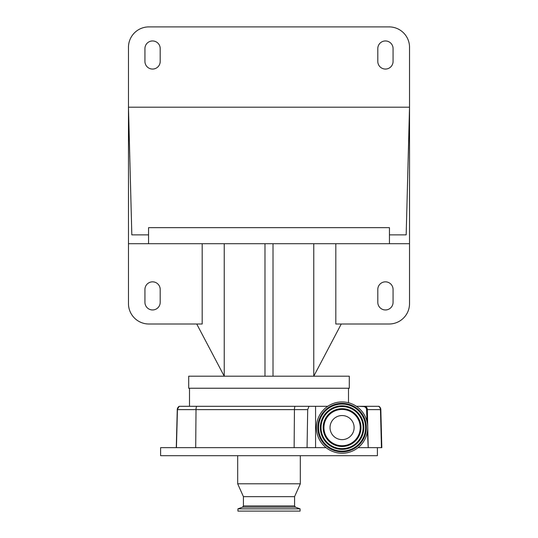 <?xml version="1.0" encoding="UTF-8"?>
<svg xmlns="http://www.w3.org/2000/svg" width="538" height="538" viewBox="0 0 538 538"><rect width="100%" height="100%" fill="white"/><g stroke="black" fill="none" stroke-linecap="round" stroke-linejoin="round"><path stroke-width="0.81" d="M377.4 447.663L377.4 455.693L160.6 455.693L160.6 447.663L326.095 447.663M300.318 455.693L300.318 483.796L237.682 483.796L237.682 455.693M300.318 483.796L294.575 496.648L243.425 496.648L243.425 505.949L242.577 507.159L237.924 508.854L237.924 511.1L300.076 511.1L300.076 508.854L237.924 508.854M307.702 409.62L177.271 409.62A4.015 4.015 -90 0 1 179.167 406.311L308.987 406.311L307.702 409.62L307.057 447.663M176.437 447.663L177.432 409.62A4.015 4.015 90 0 1 179.336 406.311L196.612 406.311A4.015 1.251 90 0 0 196.014 409.62L195.704 447.663M378.591 406.311L378.927 406.311A4.015 4.015 0 0 1 380.823 409.62L380.46 409.62A4.015 3.961 -90 0 0 378.591 406.311L358.698 406.311L363.553 406.567A3.154 3.154 0 0 1 366.553 409.593L367.36 409.62L368.214 447.663L381.825 447.663L380.823 409.62M308.987 406.311L315.571 406.311L315.571 447.663M315.571 406.311L327.743 406.311M356.405 406.311L358.698 406.311M189.504 388.241L189.504 406.311M348.496 388.241L348.496 402.754M341.267 324.004L313.768 376.196L349.296 376.196L349.296 388.241L188.704 388.241L188.704 376.196L224.232 376.196L196.733 324.004M335.813 243.707L335.813 324.004L389.129 324.004A20.397 20.397 0 0 0 409.526 303.607L409.526 243.707L128.474 243.707L128.474 303.607A20.397 20.397 0 0 0 148.871 324.004L202.187 324.004L202.187 243.707M389.445 234.871L389.445 227.648L148.555 227.648L148.555 234.871L131.823 234.871L128.474 107.197L409.526 107.197L406.177 234.871L389.445 234.871L389.445 243.707M148.555 234.871L148.555 243.707M409.526 243.707L409.526 47.297A20.397 20.397 0 0 0 389.129 26.9L148.871 26.9A20.397 20.397 0 0 0 128.474 47.297L128.474 243.707M160.196 48.581A7.626 7.626 0 0 0 152.57 40.955A7.626 7.626 0 0 0 144.937 48.581L144.937 61.426A7.626 7.626 0 0 0 152.57 69.059A7.626 7.626 0 0 0 160.196 61.426L160.196 48.581M377.804 61.426A7.626 7.626 0 0 0 385.43 69.059A7.626 7.626 0 0 0 393.063 61.426L393.063 48.581A7.626 7.626 0 0 0 385.43 40.955A7.626 7.626 0 0 0 377.804 48.581L377.804 61.426M224.232 243.707L224.232 376.196L264.985 376.196L264.985 243.707M264.985 376.196L273.015 376.196L273.015 243.707M377.804 302.322A7.626 7.626 0 0 0 385.43 309.955A7.626 7.626 0 0 0 393.063 302.322L393.063 289.478A7.626 7.626 0 0 0 385.43 281.845A7.626 7.626 0 0 0 377.804 289.478L377.804 302.322M144.937 289.478L144.937 302.322A7.626 7.626 0 0 0 152.57 309.955A7.626 7.626 0 0 0 160.196 302.322L160.196 289.478A7.626 7.626 0 0 0 152.57 281.845A7.626 7.626 0 0 0 144.937 289.478M273.015 376.196L313.768 376.196L313.768 243.707M366.553 409.593L367.037 421.691M367.407 431.61L368.214 447.663M358.046 447.663L367.958 447.663M342.074 401.933A25.656 25.656 0 0 1 367.73 427.589A25.656 25.656 0 0 1 342.074 453.245A25.656 25.656 0 0 1 316.418 427.589A25.656 25.656 0 0 1 342.074 401.933M342.074 408.678A18.911 18.911 0 0 1 360.985 427.589A18.911 18.911 0 0 1 342.074 446.5A18.911 18.911 0 0 1 323.163 427.589A18.911 18.911 0 0 1 342.074 408.678M342.074 445.733A18.144 18.144 0 0 1 323.93 427.589A18.144 18.144 0 0 1 342.074 409.445A18.144 18.144 0 0 1 360.218 427.589A18.144 18.144 0 0 1 342.074 445.733M330.029 427.589A12.044 12.044 0 0 1 342.074 415.544A12.044 12.044 0 0 1 354.118 427.589A12.044 12.044 0 0 1 342.074 439.633A12.044 12.044 0 0 1 330.029 427.589M177.271 409.62L176.276 447.663L177.271 409.62L179.167 406.311M295.032 406.311A4.015 1.251 90 0 0 294.441 409.62L294.131 447.663M294.575 496.648L294.575 505.949L243.425 505.949M294.575 505.949L295.423 507.159L242.577 507.159M365.484 406.311A4.015 3.961 90 0 1 367.36 409.62L380.46 409.62L381.442 447.663M342.074 403.339A24.25 24.25 0 0 1 366.324 427.589A24.25 24.25 0 0 1 342.074 451.839A24.25 24.25 0 0 1 317.824 427.589A24.25 24.25 0 0 1 342.074 403.339M342.074 403.93A23.659 23.659 0 0 1 365.726 427.589A23.659 23.659 0 0 1 342.074 451.248A23.659 23.659 0 0 1 318.415 427.589A23.659 23.659 0 0 1 342.074 403.93M342.074 451.126A23.537 23.537 0 0 1 318.536 427.589A23.537 23.537 0 0 1 342.074 404.058A23.537 23.537 0 0 1 365.605 427.589A23.537 23.537 0 0 1 342.074 451.126M342.074 449.344A21.755 21.755 0 0 1 320.318 427.589A21.755 21.755 0 0 1 342.074 405.834A21.755 21.755 0 0 1 363.822 427.589A21.755 21.755 0 0 1 342.074 449.344M342.074 405.955A21.634 21.634 0 0 1 363.701 427.589A21.634 21.634 0 0 1 342.074 449.223A21.634 21.634 0 0 1 320.44 427.589A21.634 21.634 0 0 1 342.074 405.955M342.074 406.553A21.036 21.036 0 0 1 363.11 427.589A21.036 21.036 0 0 1 342.074 448.631A21.036 21.036 0 0 1 321.031 427.589A21.036 21.036 0 0 1 342.074 406.553M295.423 507.159L300.076 508.854M243.425 496.648L237.682 483.796"/></g></svg>
